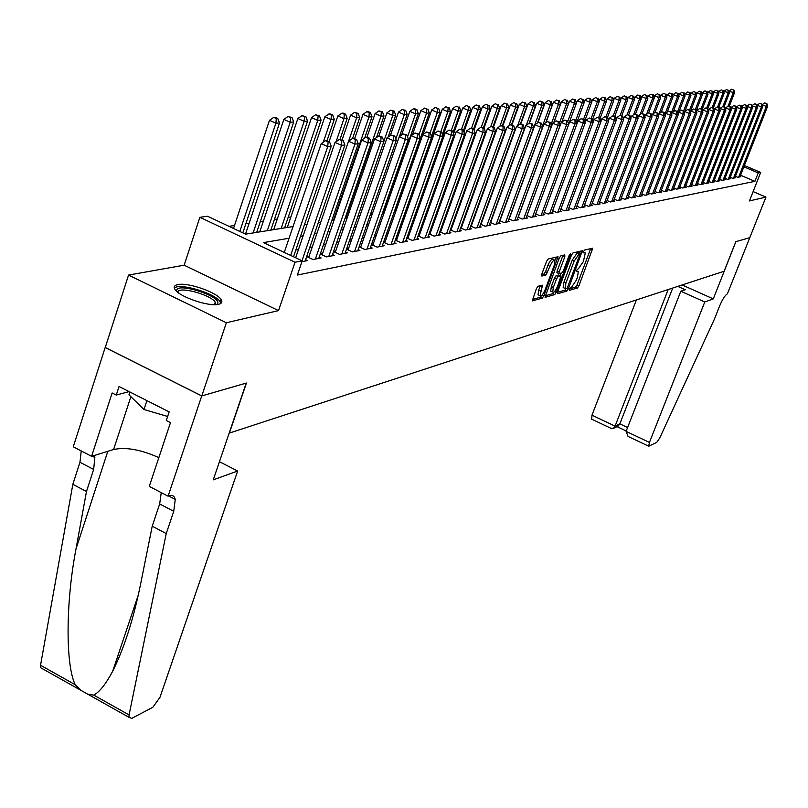 <?xml version="1.0" encoding="UTF-8"?>
<svg xmlns="http://www.w3.org/2000/svg" width="808" height="808" viewBox="0 0 808 808"><rect width="100%" height="100%" fill="white"/><g stroke="black" fill="none" stroke-linecap="round" stroke-linejoin="round"><path stroke-width="1.21" d="M569.408 289.072L569.418 290.325L577.457 287.991L578.952 285.8L592.749 248.177L584.588 250.036L583.528 251.591L583.346 252.803L585.315 252.924L583.396 261.469L578.558 268.539L576.447 270.377L576.276 271.569L578.275 271.67L577.488 277.124L576.356 280.124L571.519 287.214L569.408 289.072M218.503 304.323C221.816 303.535 222.665 301.909 221.049 299.455C216.685 292.163 187.729 282.204 177.821 284.598C174.235 285.355 173.336 287.052 175.134 289.668C179.74 297.021 209.1 306.929 218.503 304.323M538.037 286.244L536.431 288.567L532.25 300.879L542.259 298.182L543.845 295.89L558.055 256.742L548.188 258.984L546.582 261.307L541.794 274.164L541.835 276.053L545.986 274.962L549.945 266.317C551.975 261.671 553.642 259.721 554.934 260.469L554.288 265.216L545.087 289.84C543.037 294.526 541.36 296.475 540.067 295.708L542.491 285.214L538.037 286.244M749.915 237.613L735.886 241.663L713.292 298.899L704.768 301.98L649.44 442.43L648.703 446.228L656.753 442.36L659.752 437.956L714.484 318.958L719.524 306.222C722.423 299.364 725.059 295.223 727.422 293.789L765.954 197.091L749.44 200.939L760.682 172.437L758.237 172.912L754.914 181.346L297.354 275.053L302.212 260.863L295.041 262.246L199.859 217.312L207.525 216.231L245.551 234.158L293.051 226.543M749.895 237.623L735.815 241.693L724.15 271.225L229.391 433.078L246.43 383.032L201.808 395.92L226.361 322.745L278.528 310.605L295.041 262.246M557.672 291.91L557.692 293.718L566.862 291.062L568.388 288.83L582.315 250.753L573.024 252.884L571.478 255.126L557.672 291.91M545.127 295.859L552.753 293.668L554.742 294.577L545.299 297.304M562.984 255.348L562.812 255.873L564.812 256.782L564.802 254.904L560.792 255.894L559.207 258.166L545.016 297.192M564.812 256.782L559.166 271.852L558.924 273.599L561.843 272.993L563.398 270.741L569.246 255.116L570.519 253.611L570.347 254.843L556.288 292.304L554.742 294.577M201.808 395.92L105.252 347.501L128.543 275.074L226.361 322.745M765.954 197.091L753.127 191.597M735.421 176.316L737.755 177.316L740.795 176.73L740.098 176.427M730.25 177.295L732.614 178.305L735.704 177.709L734.997 177.406M724.998 178.285L727.402 179.315L730.543 178.709L729.816 178.396M719.665 179.295L722.11 180.346L725.291 179.73L724.564 179.416M714.242 180.315L716.726 181.386L719.968 180.76L719.221 180.436M708.737 181.356L711.262 182.436L714.555 181.8L713.797 181.477M703.152 182.416L705.707 183.517L709.05 182.871L708.283 182.537M697.466 183.487L700.071 184.608L703.465 183.951L702.687 183.618M691.688 184.578L694.335 185.719L697.789 185.052L696.991 184.709M685.82 185.678L688.517 186.84L692.022 186.163L691.214 185.82M679.861 186.81L682.588 187.991L686.154 187.304L685.335 186.941M673.791 187.951L676.569 189.153L680.195 188.456L679.366 188.092M667.62 189.112L670.448 190.334L674.135 189.627L673.286 189.254M661.348 190.294L664.226 191.547L667.974 190.819L667.115 190.446M654.975 191.496L657.894 192.769L661.712 192.031L660.833 191.648M648.481 192.718L651.46 194.011L655.339 193.263L654.44 192.88M641.875 193.96L644.905 195.284L648.854 194.516L647.945 194.122M635.159 195.223L638.249 196.576L642.259 195.799L641.33 195.395M628.321 196.506L631.462 197.889L635.543 197.091L634.603 196.687M621.362 197.819L624.564 199.222L628.715 198.415L627.755 198M614.272 199.152L617.534 200.586L621.766 199.758L620.786 199.334M607.06 200.505L610.373 201.97L614.686 201.131L613.696 200.697M599.718 201.889L603.091 203.374L607.485 202.525L606.465 202.081M592.234 203.293L595.678 204.808L600.142 203.949L599.112 203.495M584.608 204.727L588.113 206.272L592.668 205.394L591.618 204.929M576.841 206.181L580.417 207.767L585.053 206.868L583.982 206.393M568.923 207.666L572.569 209.282L577.296 208.373L576.205 207.888M560.853 209.181L564.58 210.827L569.388 209.898L568.276 209.403M552.632 210.716L556.429 212.403L561.338 211.454L560.197 210.949M544.249 212.292L548.117 214.019L553.116 213.049L551.965 212.534M535.694 213.898L539.643 215.655L544.744 214.665L543.562 214.14M526.978 215.524L530.997 217.332L536.209 216.322L534.997 215.787M518.069 217.19L522.18 219.039L527.493 218.008L526.26 217.453M508.99 218.887L513.191 220.776L518.605 219.726L517.352 219.16M499.728 220.624L504.01 222.553L509.535 221.483L508.252 220.907M490.264 222.392L494.637 224.361L500.283 223.271L498.97 222.685M480.598 224.2L485.073 226.22L490.83 225.099L489.496 224.503M470.731 226.038L475.296 228.108L481.184 226.967L479.821 226.351M460.651 227.917L465.317 230.038L471.337 228.876L469.943 228.24M450.359 229.846L455.126 232.017L461.267 230.825L459.843 230.179M439.835 231.805L444.703 234.027L450.985 232.815L449.531 232.148M429.068 233.805L434.058 236.088L440.471 234.845L438.986 234.168M418.069 235.855L423.17 238.198L429.735 236.926L428.21 236.229M406.818 237.956L412.04 240.35L418.746 239.057L417.191 238.34M395.314 240.097L400.647 242.552L407.515 241.228L405.919 240.491M383.527 242.279L389.001 244.814L396.021 243.45L394.395 242.693M371.478 244.521L377.073 247.117L384.265 245.723L382.588 244.955M359.136 246.814L364.873 249.48L372.225 248.056L370.519 247.258M346.491 249.157L352.369 251.894L359.903 250.44L358.156 249.621M333.542 251.561L339.572 254.379L347.288 252.884L345.491 252.046M322.574 253.561L320.281 253.995L326.452 256.914L334.361 255.389L332.512 254.52M309.121 256.116L306.737 256.57L313.009 259.519L321.109 257.944L319.221 257.065M301.94 261.661L307.535 260.58L305.596 259.661M754.914 181.346L740.562 175.225M474.367 217.493L473.781 217.605M464.398 219.311L463.711 219.433M454.207 221.16L453.419 221.311M443.804 223.059L442.905 223.22M433.159 224.998L432.149 225.179M422.281 226.977L421.16 227.179M411.161 228.997L409.909 229.219M399.788 231.068L398.405 231.32M388.143 233.189L386.628 233.462M376.235 235.35L374.579 235.653M364.044 237.572L362.236 237.895M351.561 239.845L349.601 240.198M338.774 242.168L336.653 242.552M325.674 244.551L323.382 244.965M312.252 246.996L309.787 247.44M298.485 249.5L295.839 249.985M284.376 252.066L283.78 252.177M471.549 225.291L470.963 225.402M461.55 227.189L460.873 227.321M451.349 229.129L450.561 229.28M440.916 231.108L440.017 231.28M430.26 233.128L429.25 233.32M419.362 235.199L418.231 235.411M408.212 237.31L406.959 237.552M396.819 239.471L395.435 239.734M385.153 241.683L383.638 241.976M373.225 243.945L371.569 244.268M361.004 246.268L359.207 246.612M348.5 248.642L346.541 249.016M335.694 251.076L333.573 251.47M410.676 198.798L409.838 198.919M399.657 200.465L398.465 200.647M387.83 202.252L387.295 202.333M290.88 216.948L288.173 217.362M277.306 219.008L274.407 219.443M263.388 221.119L260.307 221.584M249.117 223.281L245.844 223.776M234.502 225.493L228.957 226.341M278.528 310.605L184.153 265.186L128.543 275.074M184.153 265.186L199.859 217.312M289.072 238.239L263.469 242.602L302.212 260.863M478.538 205.959L477.962 206.06M468.6 207.656L467.913 207.767M458.439 209.383L457.661 209.524M448.066 211.151L447.167 211.302M437.451 212.958L436.451 213.13M426.614 214.807L425.483 214.999M415.524 216.696L414.272 216.908M404.172 218.635L402.798 218.867M392.567 220.604L391.062 220.867M380.689 222.634L379.043 222.917M368.539 224.705L366.741 225.008M356.086 226.826L354.136 227.159M343.329 228.997L341.218 229.361M330.27 231.219L327.987 231.613M316.877 233.502L314.423 233.926M303.151 235.845L300.505 236.29M758.237 172.912L743.865 166.802M744.38 165.509L760.682 172.437M304.464 224.705L307.091 224.281M318.342 222.483L320.796 222.089M331.876 220.311L334.148 219.948M345.077 218.19L347.188 217.847M357.964 216.12L359.913 215.807M370.539 214.1L372.337 213.817M382.82 212.13L384.467 211.868M394.809 210.211L396.314 209.969M406.515 208.333L407.889 208.111M417.968 206.494L419.211 206.292M429.149 204.697L430.27 204.515M440.087 202.939L441.087 202.778M450.783 201.222L451.672 201.081M461.237 199.546L462.024 199.424M471.468 197.909L472.145 197.798M481.487 196.304L482.063 196.203M576.326 270.781L577.558 271.347M569.499 288.85L575.518 287.113L577.013 284.911L590.719 248.531M579.437 253.369L580.265 251.106M557.54 292.284L564.903 290.163L566.055 288.779M567.075 288.486L580.164 253.702L579.063 253.985L574.165 261.115L565.923 283.042L565.135 288.486L567.075 288.486M580.174 253.702L578.195 252.823L580.164 253.702M563.913 287.931L563.166 287.587L563.944 282.144L572.185 260.216L577.084 253.096L578.195 252.823M562.812 255.873L557.166 270.943L556.924 272.69L558.914 273.579M561.136 273.185L560.227 275.609M553.339 287.436L552.682 292.031C553.945 292.759 555.571 290.829 557.581 286.244L561.025 275.972L558.116 276.578L556.55 278.851L553.339 287.436L551.339 286.527L550.692 291.112L551.359 291.415M560.782 275.861L558.772 274.962L560.762 275.871M551.339 286.527L554.551 277.942L556.116 275.669L558.772 274.962M552.753 293.668L554.096 291.92M538.754 295.102L538.047 294.779L538.694 290.143L540.37 285.598M554.248 260.166L552.904 259.55C551.611 258.802 549.945 260.742 547.915 265.398L549.945 266.317M541.633 274.649L543.956 274.033L545.552 271.73L547.915 265.398M554.783 260.287L555.955 257.075M532.351 299.536L540.249 297.263L541.572 295.566M729.301 106.202L734.563 92.597L728.988 91.445M733.3 89.92L731.654 89.233L733.3 89.92L733.28 92.688L728.028 106.252M733.815 89.88L734.563 92.597M729.17 90.981L731.654 89.233M738.643 177.144L766.378 106.414L767.6 106.292L739.906 176.901M762.156 104.858L766.378 106.414L766.863 103.575L764.711 102.929L766.378 103.616M764.711 102.929L762.217 104.687M767.6 106.292L766.863 103.575M176.841 291.496L176.679 290.436C176.689 282.335 219.261 295.375 217.897 303.01L216.908 304.565M215.716 304.646L215.241 302.172C210.747 294.536 177.861 285.8 177.75 292.264M129.876 391.991L128.957 394.819L143.986 409.525L167.64 416.463M146.915 400.627L143.986 409.525M220.887 303.364L220.129 301.717C215.15 293.203 179.144 282.507 174.336 288.173M636.381 299.94L591.971 415.191L615.07 426.139L619.847 423.857L627.594 427.523M668.176 289.537L615.07 426.139L613.322 428.412L618.11 426.119L619.847 423.857L672.721 288.052M713.292 298.899L682.154 284.961M704.768 301.98L680.811 291.234L685.285 289.739L677.801 286.386M680.811 291.234L626.099 431.371L649.44 442.43M591.709 419.17L591.971 415.191M629.806 437.259L628.048 436.421L626.099 431.371M610.717 428.19L613.322 428.412M237.663 471.014L159.964 697.334L152.813 707.293L131.684 718.403L128.947 717.312L129.078 714.939L166.236 533.573L173.73 511.333L175.255 499.394C174.427 495.94 172.336 494.759 168.983 495.87L168.084 496.193L201.727 395.95L246.208 383.103L213.251 479.851L237.663 471.014L219.433 461.701M43.026 669.064L40.491 667.64L40.541 665.257L72.841 484.315L86.476 491.506L76.023 548.844C65.6 602.768 65.539 665.196 75.235 684.73L81.052 690.416L87.718 694.163L93.748 695.112C99.505 692.082 105.818 684.103 112.696 671.185C124.24 648.036 133.572 618.857 140.693 583.639L152.227 526.18L159.661 503.97L161.246 492.627M152.227 526.18L166.236 533.573M72.841 484.315L79.962 462.277L81.244 450.935M94.061 455.571L94.849 457.5L93.647 469.438L86.476 491.506M201.727 395.95L105.171 347.521L73.255 446.784L91.597 456.338L112.14 392.971L116.251 395.061L129.118 391.607M168.084 496.193L149.268 486.386L170.478 422.645L166.297 420.514L169.155 411.898L119.039 386.497L116.251 395.061M91.597 456.338L113.605 449.5C126.018 446.925 141.087 449.632 158.833 457.641M724.049 106.797L729.402 92.94L723.958 91.314L723.756 91.839M728.119 90.243L726.463 89.557L728.119 90.243L728.099 93.031L722.887 106.525M728.644 90.203L729.402 92.94M723.958 91.314L726.463 89.557M718.716 107.393L724.17 93.294L718.676 91.647L718.443 92.233M722.867 90.567L721.201 89.88L722.867 90.567L722.847 93.385L717.595 106.979M723.392 90.536L724.17 93.294M718.676 91.647L721.201 89.88M713.302 108.02L718.847 93.647L713.302 91.991L713.05 92.637M717.524 90.9L715.848 90.203L717.524 90.9L717.504 93.738L712.171 107.545M718.06 90.87L718.847 93.647M713.302 91.991L715.848 90.203M707.798 108.646L713.434 94.011L707.838 92.344L707.566 93.051M712.101 91.243L710.404 90.536L712.101 91.243L712.07 94.102L706.657 108.171M712.646 91.213L713.434 94.011M707.838 92.344L710.404 90.536M733.523 178.134L761.419 106.858L762.671 106.747L734.805 177.881M757.146 105.353L761.419 106.858L761.924 104.01L759.752 103.353L761.429 104.05M759.752 103.353L757.237 105.121M762.671 106.747L761.924 104.01M728.321 179.144L756.389 107.323L757.662 107.212L729.624 178.891M752.066 105.848L756.389 107.323L756.904 104.444L754.712 103.788L756.399 104.484M754.712 103.788L752.177 105.575M757.662 107.212L756.904 104.444M723.039 180.164L751.288 107.787L752.571 107.676L724.362 179.901M746.915 106.363L751.288 107.787L751.804 104.888L749.592 104.232L751.288 104.939M749.592 104.232L747.047 106.03M752.571 107.676L751.804 104.888M717.676 181.204L746.097 108.262L747.4 108.151L719.019 180.942M741.673 106.888L746.097 108.262L746.107 105.383L746.632 105.343L744.4 104.676L746.107 105.383M744.4 104.676L741.825 106.484M747.4 108.151L746.632 105.343M702.142 109.484L707.949 94.374L702.303 92.698L702 93.475M706.586 91.587L704.889 90.88L706.586 91.587L706.556 94.465L701.051 108.797M707.141 91.556L707.949 94.374M702.303 92.698L704.889 90.88M712.222 182.254L740.825 108.747L742.148 108.626L713.595 181.992M736.34 107.413L740.825 108.747L740.835 105.848L741.37 105.797L739.118 105.131L740.835 105.848M739.118 105.131L736.522 106.959M742.148 108.626L741.37 105.797M696.304 110.555L702.364 94.748L696.668 93.051L696.345 93.9M700.99 91.94L699.274 91.223L700.99 91.94L700.96 94.839L695.355 109.454M701.556 91.9L702.364 94.748M696.668 93.051L699.274 91.223M706.687 183.325L735.472 109.242L736.815 109.12L708.081 183.052M730.937 107.949L731.139 107.434L735.472 109.242L735.482 106.313L736.027 106.262L733.755 105.596L735.482 106.313M733.755 105.596L731.139 107.434M736.815 109.12L736.027 106.262M690.365 111.656L696.698 95.122L690.941 93.415L690.598 94.334M695.304 92.294L693.577 91.577L695.304 92.294L695.264 95.223L689.557 110.11M695.87 92.263L696.698 95.122M690.941 93.415L693.577 91.577M701.061 184.416L730.028 109.737L731.391 109.615L702.475 184.143M725.433 108.504L725.665 107.918L730.028 109.737L730.048 106.787L730.594 106.737L728.301 106.06L730.048 106.787M728.301 106.06L725.665 107.918M731.391 109.615L730.594 106.737M684.841 111.433L690.931 95.516L685.134 93.789L684.75 94.778M689.517 92.657L687.78 91.93L689.517 92.657L689.476 95.607L683.679 110.787M690.103 92.617L690.931 95.516M685.134 93.789L687.78 91.93M695.345 185.517L724.493 110.242L725.887 110.12L696.789 185.244M719.847 109.06L720.1 108.403L724.493 110.242L724.513 107.272L725.079 107.222L722.756 106.535L724.513 107.272M722.756 106.535L720.1 108.403M725.887 110.12L725.079 107.222M679.063 111.656L685.083 95.9L683.598 96.001L679.215 94.162L678.811 95.223M683.649 93.021L681.891 92.294L683.649 93.021L683.598 96.001L677.569 111.797M684.235 92.991L685.083 95.9M679.215 94.162L681.891 92.294M689.537 186.648L718.878 110.757L720.292 110.625L691.002 186.365M714.161 109.625L714.444 108.908L718.878 110.757L718.898 107.757L719.463 107.706L717.13 107.02L718.898 107.757M717.13 107.02L714.444 108.908M720.292 110.625L719.463 107.706M673.195 111.868L679.124 96.303L677.629 96.394L673.205 94.546L672.781 95.687M677.67 93.395L675.902 92.657L677.67 93.395L677.629 96.394L671.327 112.948M678.276 93.364L679.124 96.303M673.205 94.546L675.902 92.657M683.639 187.789L713.161 111.282L714.595 111.15L685.123 187.496M708.384 110.211L708.697 109.413L713.161 111.282L713.181 108.262L713.757 108.211L711.404 107.514L713.181 108.262M711.404 107.514L708.697 109.413M714.595 111.15L713.757 108.211M667.226 112.09L673.074 96.697L671.549 96.808L667.105 94.94L666.64 96.152M671.6 93.778L669.822 93.031L671.6 93.778L671.549 96.808L664.964 114.12M672.216 93.738L673.074 96.697M667.105 94.94L669.822 93.031M677.629 188.951L707.343 111.817L708.808 111.676L679.144 188.658M702.516 110.797L702.849 109.928L707.343 111.817L707.374 108.767L707.96 108.716L705.576 108.009L707.374 108.767M705.576 108.009L702.849 109.928M708.808 111.676L707.96 108.716M661.156 112.302L666.923 97.112L665.368 97.213L660.894 95.334L660.399 96.627M665.428 94.162L663.631 93.415L665.428 94.162L665.368 97.213L659.096 113.746M666.045 94.132L666.923 97.112M660.894 95.334L663.631 93.415M671.529 190.132L701.435 112.352L702.92 112.221L673.064 189.829M696.547 111.403L696.91 110.454L701.435 112.352L701.465 109.282L702.061 109.232L699.657 108.525L701.465 109.282M699.657 108.525L696.91 110.454M702.92 112.221L702.061 109.232M654.995 112.514L660.671 97.526L659.086 97.637L654.571 95.738L654.056 97.112M659.146 94.556L657.338 93.799L659.146 94.556L659.086 97.637L652.894 113.978M659.783 94.516L660.671 97.526M654.571 95.738L657.338 93.799M665.327 191.334L695.425 112.908L696.94 112.767L666.883 191.031M690.466 112.009L690.86 110.989L695.425 112.908L695.466 109.807L696.072 109.747L693.638 109.04L695.466 109.807M693.638 109.04L690.86 110.989M696.94 112.767L696.072 109.747M648.652 112.898L654.308 97.95L652.702 98.061L648.147 96.152L647.602 97.606M652.763 94.96L650.945 94.193L652.763 94.96L652.702 98.061L646.592 114.221M653.409 94.92L654.308 97.95M648.147 96.152L650.945 94.193M659.015 192.556L689.315 113.463L690.85 113.322L660.601 192.243M684.295 112.635L684.709 111.534L689.315 113.463L689.355 110.332L689.971 110.282L687.517 109.565L689.355 110.332M687.517 109.565L684.709 111.534M690.85 113.322L689.971 110.282M642.148 113.463L647.834 98.384L646.198 98.495L641.613 96.566L641.037 98.111M646.269 95.364L644.43 94.597L646.269 95.364L646.198 98.495L640.178 114.453M646.925 95.324L647.834 98.384M641.613 96.566L644.43 94.597M652.591 193.799L683.093 114.039L684.659 113.888L654.207 193.486M678.003 113.272L678.457 112.08L683.093 114.039L683.134 110.878L683.76 110.827L681.285 110.1L683.134 110.878M681.285 110.1L678.457 112.08M684.659 113.888L683.76 110.827M635.462 114.18L641.249 98.828L639.582 98.94L634.967 96.99L634.351 98.627M639.653 95.778L637.815 95.001L639.653 95.778L639.582 98.94L633.664 114.686M640.32 95.738L641.249 98.828M634.967 96.99L637.815 95.001M646.067 195.061L676.761 114.615L678.356 114.473L647.703 194.738M671.61 113.918L672.094 112.645L676.761 114.615L676.811 111.433L677.447 111.373L674.943 110.645L676.811 111.433M674.943 110.645L672.094 112.645M678.356 114.473L677.447 111.373M628.654 114.958L634.553 99.273L632.856 99.384L628.21 97.425L627.553 99.152M632.937 96.203L631.068 95.415L632.937 96.203L632.856 99.384L627.028 114.918M633.613 96.162L634.553 99.273M628.21 97.425L631.068 95.415M639.421 196.344L670.327 115.201L671.943 115.059L641.087 196.021M665.095 114.574L665.62 113.221L670.327 115.201L670.377 111.989L671.024 111.938L668.499 111.201L670.377 111.989M668.499 111.201L665.62 113.221M671.943 115.059L671.024 111.938M621.726 115.746L627.735 99.727L626.008 99.838L621.322 97.859L620.645 99.687M626.089 96.627L624.21 95.839L626.089 96.627L626.008 99.838L620.201 115.342M626.776 96.586L627.735 99.727M621.322 97.859L624.21 95.839M632.654 197.657L663.772 115.807L665.418 115.655L634.361 197.324M658.48 115.251L659.025 113.797L663.772 115.807L663.822 112.565L664.489 112.504L661.934 111.757L663.822 112.565M661.934 111.757L659.025 113.797M665.418 115.655L664.489 112.504M614.676 116.554L620.797 100.192L619.039 100.303L614.312 98.303L613.595 100.232M619.13 97.061L617.231 96.263L619.13 97.061L619.039 100.303L613.191 115.948M619.827 97.021L620.797 100.192M614.312 98.303L617.231 96.263M625.776 198.99L657.096 116.413L658.773 116.261L627.513 198.647M651.733 115.938L652.319 114.393L657.096 116.413L657.156 113.14L657.833 113.09L655.248 112.332L657.156 113.14M655.248 112.332L652.319 114.393M658.773 116.261L657.833 113.09M607.495 117.382L613.737 100.657L611.949 100.778L607.182 98.758L606.434 100.788M612.04 97.505L610.131 96.697L612.04 97.505L611.949 100.778L605.99 116.736M612.747 97.465L613.737 100.657M607.182 98.758L610.131 96.697M618.766 200.344L650.309 117.039L652.016 116.877L620.534 200M644.865 116.635L645.481 114.999L650.309 117.039L650.369 113.736L651.056 113.675L648.44 112.918L650.369 113.736M648.44 112.918L645.481 114.999M652.016 116.877L651.056 113.675M600.071 118.493L606.535 101.141L604.717 101.263L599.92 99.222L599.132 101.353M604.818 97.96L602.899 97.152L604.818 97.96L604.717 101.263L598.647 117.574M605.545 97.919L606.535 101.141M599.92 99.222L602.899 97.152M611.636 201.717L643.39 117.675L645.127 117.513L613.434 201.374M637.876 117.352L638.532 115.605L643.39 117.675L643.461 114.342L644.158 114.282L641.512 113.514L643.461 114.342M641.512 113.514L638.532 115.605M645.127 117.513L644.158 114.282M592.426 119.897L599.213 101.626L597.365 101.758L592.527 99.697L591.698 101.929M597.465 98.425L595.526 97.596L597.465 98.425L597.365 101.758L591.173 118.422M598.203 98.374L599.213 101.626M592.527 99.697L595.526 97.596M604.374 203.131L636.34 118.311L638.118 118.15L606.202 202.778M630.755 118.079L631.442 116.231L636.34 118.311L636.421 114.948L637.128 114.888L634.462 114.12L636.421 114.948M634.462 114.12L631.442 116.231M638.118 118.15L637.128 114.888M584.639 121.321L591.759 102.131L589.87 102.252L584.992 100.182L584.123 102.525M589.981 98.889L588.022 98.061L589.981 98.889L589.87 102.252L583.558 119.301M590.729 98.839L591.759 102.131M584.992 100.182L588.022 98.061M596.981 204.555L629.169 118.968L630.977 118.806L598.839 204.202M623.493 118.816L624.231 116.867L629.169 118.968L629.25 115.574L629.967 115.514L627.271 114.736L629.25 115.574M627.271 114.736L624.231 116.867M630.977 118.806L629.967 115.514M576.7 122.796L584.164 102.636L582.245 102.757L577.326 100.667L576.417 103.131M582.356 99.364L580.386 98.525L582.356 99.364L582.245 102.757L575.801 120.19M583.124 99.323L584.164 102.636M577.326 100.667L580.386 98.525M589.446 206.02L621.857 119.645L623.695 119.473L591.345 205.646M616.11 119.584L616.878 117.524L621.857 119.645L621.948 116.211L622.685 116.15L619.948 115.372L621.948 116.211M619.948 115.372L616.878 117.524M623.695 119.473L622.685 116.15M568.61 124.311L576.427 103.151L574.468 103.283L569.509 101.162L561.812 122.058M574.579 99.859L572.599 99.01L574.579 99.859L574.468 103.283L567.731 121.543M575.367 99.808L576.427 103.151M569.509 101.162L572.599 99.01M561.752 122.099L568.539 103.677L566.539 103.808L561.54 101.677L553.965 122.301M566.66 100.354L564.661 99.495L566.66 100.354L566.539 103.808L559.459 123.058M567.458 100.303L568.539 103.677M561.54 101.677L564.661 99.495M553.823 122.402L560.5 104.212L558.459 104.353L553.419 102.192L545.976 122.543M558.591 100.859L556.581 99.99L558.591 100.859L558.459 104.353L551.036 124.614M559.409 100.808L560.5 104.212M553.419 102.192L556.581 99.99M581.77 207.504L614.403 120.321L616.282 120.15L583.709 207.131M608.575 120.352L609.384 118.18L614.403 120.321L614.504 116.867L615.252 116.796L612.494 116.009L614.504 116.867M612.494 116.009L609.384 118.18M616.282 120.15L615.252 116.796M573.953 209.019L606.818 121.018L608.727 120.847L575.922 208.636M600.9 121.15L601.758 118.857L606.818 121.018L606.919 117.524L607.677 117.463L604.889 116.665L606.919 117.524M604.889 116.665L601.758 118.857M608.727 120.847L607.677 117.463M565.984 210.555L599.082 121.725L601.031 121.553L567.994 210.171M593.072 121.957L593.971 119.544L599.082 121.725L599.183 118.2L599.96 118.13L597.142 117.332L599.183 118.2M597.142 117.332L593.971 119.544M601.031 121.553L599.96 118.13M545.733 122.705L552.308 104.757L550.228 104.899L545.148 102.717L537.825 122.776M550.369 101.374L548.329 100.495L550.369 101.374L550.228 104.899L542.431 126.21M551.197 101.313L552.308 104.757M545.148 102.717L548.329 100.495M557.863 212.13L591.193 122.452L593.173 122.271L559.904 211.736M585.103 122.776L586.042 120.24L591.193 122.452L591.294 118.887L592.092 118.816L589.234 118.008L591.294 118.887M589.234 118.008L586.042 120.24M593.173 122.271L592.092 118.816M537.492 123.008L543.956 105.313L541.835 105.454L536.714 103.262L529.472 123.139M541.976 101.899L539.926 101.02L541.976 101.899L541.835 105.454L510.383 191.658M542.825 101.838L543.956 105.313M536.714 103.262L539.926 101.02M549.581 213.736L583.144 123.19L585.174 122.998L551.662 213.332M576.962 123.624L577.952 120.958L583.144 123.19L583.255 119.594L584.073 119.523L581.184 118.695L583.255 119.594M581.184 118.695L577.952 120.958M585.174 122.998L584.073 119.523M529.089 123.301L535.431 105.888L533.28 106.03L528.109 103.808L520.817 123.887M533.421 102.434L531.361 101.545L533.421 102.434L533.28 106.03L526.281 125.27M534.29 102.374L535.431 105.888M528.109 103.808L531.361 101.545M541.138 215.362L574.942 123.937L577.003 123.745L543.259 214.958M568.67 124.483L569.701 121.685L574.942 123.937L575.064 120.301L575.892 120.23L572.963 119.402L575.064 120.301M572.963 119.402L569.701 121.685M577.003 123.745L575.892 120.23M520.403 123.917L526.745 106.464L524.543 106.616L519.332 104.363L511.908 124.866M524.705 102.98L522.614 102.081L524.705 102.98L524.543 106.616L517.655 125.604M525.584 102.919L526.745 106.464M519.332 104.363L522.614 102.081M532.523 217.029L566.57 124.705L568.68 124.513L534.694 216.615M527.018 215.544L561.287 122.432L566.57 124.705L566.701 121.038L567.539 120.958L564.58 120.129L566.701 121.038M564.58 120.129L561.287 122.432M568.68 124.513L567.539 120.958M511.494 124.695L517.878 107.06L515.635 107.201L510.383 104.939L502.798 125.947M515.797 103.535L513.696 102.626L515.797 103.535L515.635 107.201L508.858 125.937M516.696 103.475L517.878 107.06M510.383 104.939L513.696 102.626M523.736 218.736L558.025 125.482L560.176 125.29L525.947 218.301M518.18 217.241L552.702 123.19L558.025 125.482L558.166 121.776L559.025 121.705L556.035 120.857L558.166 121.776M556.035 120.857L552.702 123.19M560.176 125.29L559.025 121.705M502.313 125.735L508.838 107.656L506.545 107.807L501.243 105.525L493.496 127.048M506.717 104.101L504.596 103.192L506.717 104.101L506.545 107.807L499.889 126.26M507.636 104.04L508.838 107.656M501.243 105.525L504.596 103.192M514.777 220.473L549.309 126.28L551.51 126.078L517.029 220.029M509.171 218.968L543.935 123.957L549.309 126.28L549.46 122.533L550.339 122.463L547.309 121.614L549.46 122.533M547.309 121.614L543.935 123.957M551.51 126.078L550.339 122.463M492.941 126.805L499.607 108.272L497.274 108.434L491.921 106.111L484.002 128.179M497.455 104.687L495.314 103.757L497.455 104.687L497.274 108.434L490.739 126.593M498.385 104.626L499.607 108.272M491.921 106.111L495.314 103.757M505.626 222.24L540.421 127.098L542.663 126.896L507.929 221.796M499.97 220.736L534.987 124.755L540.421 127.098L540.562 123.311L541.461 123.23L538.401 122.372L540.562 123.311M538.401 122.372L534.987 124.755M542.663 126.896L541.461 123.23M483.376 127.906L490.193 108.908L487.8 109.06L482.406 106.727L474.104 129.926M487.992 105.272L485.83 104.343L487.992 105.272L487.8 109.06L481.275 127.28M488.941 105.212L490.193 108.908M482.406 106.727L485.83 104.343M496.294 224.048L531.331 127.927L533.623 127.725L498.637 223.594M490.577 222.533L525.856 125.553L531.331 127.927L531.492 124.109L532.411 124.028L529.301 123.159L531.492 124.109M529.301 123.159L525.856 125.553M533.623 127.725L532.411 124.028M473.599 129.038L480.568 109.545L478.134 109.706L472.69 107.343L463.933 131.896M478.326 105.878L476.154 104.939L478.326 105.878L478.134 109.706L471.549 128.139M479.306 105.818L480.568 109.545M472.69 107.343L476.154 104.939M486.759 225.887L522.059 128.775L524.392 128.563L489.163 225.422M480.992 224.371L516.534 126.381L522.059 128.775L522.221 124.917L523.16 124.826L520.019 123.957L522.221 124.917M520.019 123.957L516.534 126.381M524.392 128.563L523.16 124.826M463.479 130.593L470.751 110.201L468.266 110.363L462.762 107.979L453.541 133.926M468.468 106.494L466.267 105.545L468.468 106.494L468.266 110.363L461.53 129.28M469.458 106.434L470.751 110.201M462.762 107.979L466.267 105.545M477.023 227.775L512.585 129.644L514.969 129.431L479.477 227.3M471.195 226.25L507.01 127.22L512.585 129.644L512.757 125.735L513.716 125.654L510.535 124.765L512.757 125.735M510.535 124.765L507.01 127.22M514.969 129.431L513.716 125.654M453.036 132.482L460.722 110.868L458.176 111.039L452.631 108.626L442.925 136.017M458.389 107.131L456.166 106.161L458.389 107.131L458.176 111.039L451.288 130.452M459.409 107.06L460.722 110.868M452.631 108.626L456.166 106.161M467.085 229.694L502.909 130.532L505.343 130.31L469.589 229.209M461.196 228.169L497.284 128.078L502.909 130.532L503.091 126.583L504.071 126.492L500.839 125.604L503.091 126.583M500.839 125.604L497.284 128.078M505.343 130.31L504.071 126.492M442.37 134.431L450.47 111.555L447.874 111.726L442.269 109.282L407.353 208.191M448.097 107.777L445.854 106.797L448.097 107.777L447.874 111.726L440.825 131.654M449.137 107.706L450.47 111.555M442.269 109.282L445.854 106.797M456.924 231.664L493.021 131.441L495.506 131.209L459.489 231.169M450.985 230.129L487.335 128.957L493.021 131.441L493.213 127.442L494.203 127.351L490.941 126.452L493.213 127.442M490.941 126.452L487.335 128.957M495.506 131.209L494.203 127.351M431.462 136.441L439.996 112.251L437.34 112.433L431.694 109.959L423.069 134.482M437.572 108.434L435.31 107.444L437.572 108.434L437.34 112.433L430.129 132.896M438.633 108.363L439.996 112.251M431.694 109.959L435.31 107.444M446.551 233.674L482.911 132.361L485.457 132.128L449.167 233.169M440.552 232.128L477.174 129.856L482.911 132.361L483.113 128.321L484.133 128.24L480.821 127.321L483.113 128.321M480.821 127.321L477.174 129.856M485.457 132.128L484.133 128.24M395.112 210.161L429.29 112.968L426.574 113.15L420.877 110.645L412.403 134.825M426.816 109.1L424.533 108.11L426.816 109.1L426.574 113.15L418.968 134.795M427.907 109.04L429.29 112.968M420.877 110.645L424.533 108.11M435.936 235.724L472.579 133.31L475.185 133.067L438.613 235.209M429.886 234.179L466.792 130.775L472.579 133.31L472.791 129.219L473.831 129.129L470.468 128.209L472.791 129.219M470.468 128.209L466.792 130.775M475.185 133.067L473.831 129.129M383.921 211.959L418.342 113.696L415.565 113.877L409.808 111.353L401.495 135.168M415.817 109.797L416.928 109.726L414.635 108.716L413.514 108.787L415.817 109.797L415.565 113.877L407.525 136.865M416.928 109.726L418.342 113.696M409.808 111.353L413.514 108.787M425.099 237.825L462.004 134.279L464.671 134.037L427.826 237.299M418.978 236.269L456.166 131.714L462.004 134.279L462.226 130.149L463.297 130.048L459.893 129.118L462.226 130.149M459.893 129.118L456.166 131.714M464.671 134.037L463.297 130.048M399.415 136.613L407.151 114.443L404.313 114.635L398.506 112.08L390.355 135.502M404.576 110.494L405.717 110.423L402.253 109.474L404.576 110.494L404.313 114.635L395.809 139.006M405.717 110.423L407.151 114.443M398.506 112.08L402.253 109.474M414.009 239.966L451.197 135.269L453.924 135.017L416.797 239.431M407.828 238.411L445.299 132.674L451.197 135.269L451.43 131.088L452.52 130.987L449.066 130.048L451.43 131.088M449.066 130.048L445.299 132.674M453.924 135.017L452.52 130.987M388.103 137.067L395.698 115.211L392.799 115.403L386.931 112.817L378.871 136.077M393.072 111.221L394.233 111.14L390.729 110.181L393.072 111.221L392.799 115.403L383.83 141.218M394.233 111.14L395.698 115.211M386.931 112.817L390.729 110.181M402.667 242.168L440.138 136.279L442.925 136.027L405.525 241.612M396.415 240.602L434.179 133.653L440.138 136.279L440.38 132.047L441.491 131.957L437.997 130.997L440.38 132.047M437.997 130.997L434.179 133.653M442.925 136.027L441.491 131.957M376.538 137.512L383.992 115.988L381.012 116.19L375.094 113.564L366.973 137.107M381.305 111.959L382.497 111.878L378.932 110.908L381.305 111.959L381.012 116.19L345.774 218.079M382.497 111.878L383.992 115.988M375.094 113.564L378.932 110.908M391.062 244.41L428.816 137.32L431.674 137.057L393.981 243.844M384.749 242.844L422.806 134.663L428.816 137.32L429.068 133.037L430.22 132.936L426.664 131.977L429.068 133.037M426.664 131.977L422.806 134.663M431.674 137.057L430.22 132.936M364.701 137.966L372.003 116.786L368.953 116.988L362.974 114.342L354.672 138.501M369.256 112.706L370.478 112.635L368.084 111.575L366.862 111.656L369.256 112.706L368.953 116.988L333.451 220.059M370.478 112.635L372.003 116.786M362.974 114.342L366.862 111.656M379.184 246.713L417.231 138.38L420.15 138.107L382.174 246.127M372.811 245.137L411.161 135.683L417.231 138.38L417.494 134.047L418.665 133.946L415.07 132.966L417.494 134.047M415.07 132.966L411.161 135.683M420.15 138.107L418.665 133.946M352.581 138.41L359.722 117.604L356.611 117.817L350.571 115.13L342.057 140.006M356.924 113.484L358.166 113.403L354.51 112.413L356.924 113.484L356.611 117.817L348.601 141.168M358.166 113.403L359.722 117.604M350.571 115.13L354.51 112.413M367.024 249.066L405.364 139.461L408.363 139.188L370.094 248.47M360.58 247.49L399.233 136.744L405.364 139.461L405.646 135.077L406.848 134.976L403.192 133.997L405.646 135.077M403.192 133.997L399.233 136.744M408.363 139.188L406.848 134.976M339.986 139.42L347.157 118.443L343.966 118.655L337.865 115.948L329.139 141.562M344.299 114.271L345.571 114.191L343.137 113.11L341.855 113.191L344.299 114.271L343.966 118.655L336.108 141.673M345.571 114.191L347.157 118.443M337.865 115.948L341.855 113.191M354.581 251.47L393.213 140.582L396.284 140.299L357.722 250.864M348.066 249.894L387.022 137.814L393.213 140.582L393.506 136.138L394.738 136.027L391.032 135.037L393.506 136.138M391.032 135.037L387.022 137.814M396.284 140.299L394.738 136.027M327.038 140.612L334.29 119.301L331.017 119.523L324.856 116.776L287.315 227.462M331.361 115.079L332.664 114.999L330.209 113.908L328.896 113.989L331.361 115.079L331.017 119.523L323.311 142.178M332.664 114.999L334.29 119.301M324.856 116.776L328.896 113.989M341.834 253.934L380.77 141.713L383.911 141.43L345.046 253.318M335.249 252.359L374.508 138.925L380.77 141.713L381.073 137.219L382.325 137.118L378.568 136.108L381.073 137.219M378.568 136.108L374.508 138.925M383.911 141.43L382.325 137.118M284.598 227.896L321.099 120.18L317.746 120.412L311.524 117.625L273.71 229.644M318.099 115.908L319.443 115.827L315.615 114.797L318.099 115.908L317.746 120.412L281.184 228.442M319.443 115.827L321.099 120.18M311.524 117.625L315.615 114.797M328.765 256.469L368.004 142.885L371.226 142.592L332.068 255.833M322.109 254.884L361.681 140.057L368.004 142.885L368.327 138.34L369.609 138.219L365.792 137.208L368.327 138.34M365.792 137.208L361.681 140.057M371.226 142.592L369.609 138.219M270.811 230.108L307.575 121.089L304.151 121.311L297.859 118.493L259.772 231.876M304.515 116.766L305.889 116.675L302 115.635L304.515 116.766L304.151 121.311L267.317 230.664M305.889 116.675L307.575 121.089M297.859 118.493L302 115.635M315.383 259.055L354.924 144.087L358.227 143.784L318.766 258.409M308.656 257.469L348.531 141.218L354.924 144.087L355.257 139.471L356.581 139.36L352.702 138.33L355.257 139.471M352.702 138.33L348.531 141.218M358.227 143.784L356.581 139.36M256.681 232.371L293.718 122.008L290.203 122.25L283.85 119.392L245.491 234.128M290.587 117.635L292.001 117.544L288.052 116.493L290.587 117.635L290.203 122.25L253.096 232.946M292.001 117.544L293.718 122.008M283.85 119.392L288.052 116.493M301.99 260.762L341.511 145.309L344.895 145.006L305.121 261.045M295.657 257.772L335.047 142.41L341.511 145.309L341.855 140.643L343.208 140.521L339.269 139.481L341.855 140.643M339.269 139.481L335.047 142.41M344.895 145.006L343.208 140.521M242.814 232.866L279.507 122.957L275.902 123.2L269.478 120.301L233.502 228.482M276.306 118.523L277.75 118.443L275.185 117.281L273.74 117.372L276.306 118.523L275.902 123.2L239.804 231.452M277.75 118.443L279.507 122.957M269.478 120.301L273.74 117.372M290.668 255.419L327.745 146.571L331.219 146.258L293.526 256.772M284.254 252.399L321.22 143.632L327.745 146.571L328.109 141.844L329.502 141.723L325.503 140.663L328.109 141.844M325.503 140.663L321.22 143.632M331.219 146.258L329.502 141.723M576.306 270.821L577.488 271.357M583.366 252.076L584.558 252.611M590.557 249.036L592.506 249.904M577.013 284.911L578.952 285.8M575.518 287.113L577.457 287.991M580.094 251.611L582.063 252.5M567.307 288.335L568.388 288.83M564.903 290.163L566.862 291.062M577.084 253.096L579.063 253.985M572.185 260.216L574.165 261.115M563.944 282.144L565.923 283.042M557.166 270.943L559.166 271.852M569.539 254.48L570.347 254.843M554.54 291.506L556.288 292.304M556.116 275.669L558.116 276.578M554.551 277.942L556.55 278.851M540.229 286.032L542.249 286.961M538.694 290.143L540.714 291.072M545.552 271.73L547.582 272.649M543.956 274.033L545.986 274.962M555.783 257.601L557.803 258.52M542.087 295.082L543.845 295.89M540.249 297.263L542.259 298.182M159.661 503.97L173.73 511.333M93.647 469.438L79.962 462.277M40.541 665.257L75.235 684.73M93.748 695.112L129.078 714.939M76.023 548.844L107.828 451.298M130.866 396.688L113.605 449.5M221.049 299.455L220.241 301.879M583.376 252.046L584.608 252.601M563.166 287.587L565.135 288.486M556.924 272.69L558.924 273.599M550.692 291.112L552.682 292.031M538.047 294.779L540.067 295.708M214.413 304.666L215.241 302.172M648.703 446.228L628.048 436.421M617.039 426.624L626.24 430.987M611.757 428.684L591.335 418.999M112.696 671.185L138.229 595.203M94.849 457.5L92.233 456.136M168.69 495.971L175.255 499.394M40.491 667.64L81.052 690.416M87.718 694.163L128.947 717.312"/></g></svg>
